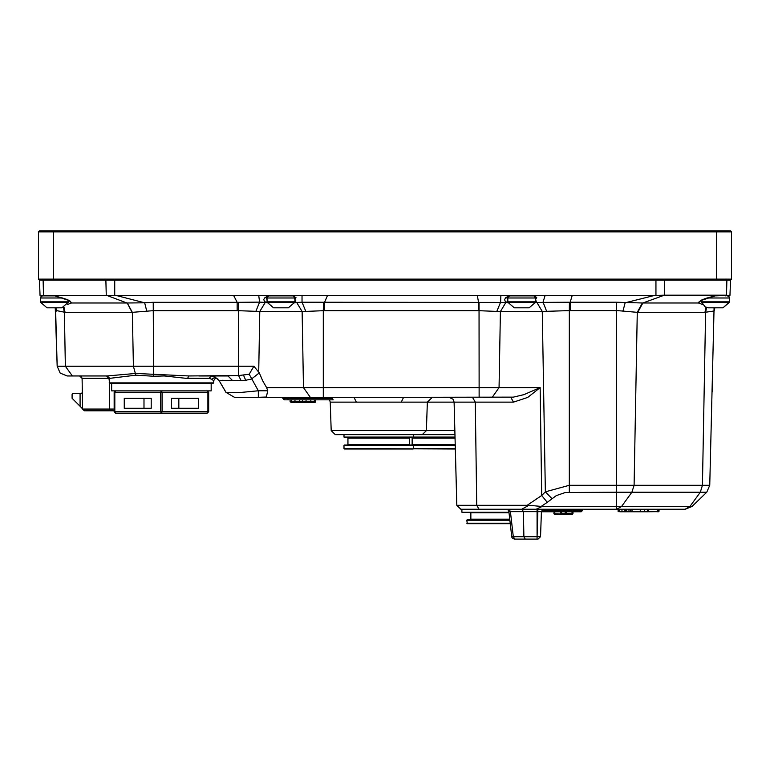 <?xml version="1.0" encoding="UTF-8"?>
<svg xmlns="http://www.w3.org/2000/svg" width="770" height="770" viewBox="0 0 770 770"><rect width="100%" height="100%" fill="white"/><g stroke="black" fill="none" stroke-linecap="round" stroke-linejoin="round"><path stroke-width="1.16" d="M178.794 408.254L178.794 398.302M171.556 408.254L171.556 398.302L198.468 398.302L198.468 408.254L171.556 408.254M111.631 383.383L111.631 390.842L161.382 390.842L160.632 392.334L162.124 392.334L161.382 390.842L207.149 390.842L207.89 392.334L208.641 392.334L208.641 411.738L208.641 392.334L207.149 390.842L211.124 390.842L211.124 383.383M143.971 408.254L143.971 398.302M124.297 408.254L124.297 398.302L151.199 398.302L151.199 408.254L124.297 408.254M207.149 413.23L208.641 411.738L207.89 411.738L207.149 413.23L161.382 413.23L162.124 411.738L160.632 411.738L161.382 413.23L115.606 413.23L114.865 411.738L114.114 411.738L115.606 413.23M114.114 392.334L114.865 392.334L115.606 390.842L114.114 392.334L114.114 411.738M62.822 297.98L40.492 297.98L41.368 296.248L40.03 295.372L39.491 280.155L730.509 280.155L731.5 279.163L38.5 279.163L39.491 280.155L40.03 295.372L327.568 295.372L324.545 302.283L324.545 310.733L479.104 310.724L500.385 311.571L542.282 311.513L569.319 310.57L569.319 485.312L545.401 491.847L541.724 495.485L527.152 505.264L456.793 505.264L455.32 449.045L343.959 448.554L343.959 445.57L455.224 445.57M64.025 307.278L65.113 312.341L132.382 312.341L152.797 310.733L238.584 310.714L259.798 311.503L302.129 311.552L323.342 310.724L323.342 387.618L266.641 387.618L267.719 390.765L266.324 397.06L258.297 397.31L258.297 390.765L238.248 392.69L226.207 392.565L219.267 380.89L225.87 392.334L234.484 397.31L353.959 397.31L356.269 402.113L513.532 402.152L527.729 397.436L540.155 387.618L541.724 495.485L547.249 502.348L556.344 495.582L565.257 492.492L616.366 492.174L616.366 506.468L541.782 506.468L528.865 505.322L521.665 509.249L685.233 509.249L692.057 506.468L616.366 506.468L616.366 509.249M527.152 505.264L528.865 505.322M327.568 295.372L572.168 295.391L570.147 302.235L536.902 302.379L542.282 311.513L545.401 491.847L551.955 498.71M712.452 381.708L712.183 391.651M241.376 380.572L232.607 380.63L245.274 380.303M243.484 375.154L245.726 380.245L251.501 378.984L259.288 372.853L253.888 366.231L249.153 374.182L238.584 375.558L188.862 375.914L135.741 373.411L107.223 375.914L79.599 375.914L82.082 378.359L82.621 409.034L84.353 410.747L114.114 410.747M146.82 311.263L144.654 302.812L127.242 303.034L132.382 312.341L133.374 366.231L135.79 375.183L153.625 376.27L164.337 375.904L185.483 378.262L209.084 378.32L211.721 379.177L215.263 377.059L219.267 380.89L222.434 380.264L232.607 380.63L228.007 375.914L199.045 375.914M266.641 387.618L262.762 380.986L259.288 372.853M655.915 280.155L655.915 295.362L664.298 295.228L642.883 303.034L616.366 302.235L570.147 302.235L570.147 310.57L617.319 310.579L637.252 312.341L704.887 312.341L705.975 307.278M616.366 302.235L616.366 492.174L706.735 492.174L709.738 485.312L714.079 307.759M704.887 312.341L713.54 311.042M55.257 307.759L57.144 366.231L55.681 310.397L65.113 312.341M455.003 437.11L343.959 437.11L343.959 434.627M455.195 444.569L412.114 444.569L412.114 438.101L455.031 438.101M343.959 437.11L344.459 437.61L455.012 437.61M455.214 445.07L344.459 445.07L343.959 445.57M455.301 448.554L413.606 448.554L413.105 445.07M53.428 280.155L53.428 231.905L38.5 231.905L38.5 279.163M53.428 230.904L53.428 231.905L731.5 231.905L730.509 230.904L39.491 230.904L38.5 231.905M731.5 279.163L731.5 231.905M509.759 519.192L470.817 519.192L470.817 512.724L509.009 512.724M541.464 511.732L553.822 511.732L541.464 511.732L541.358 512.233M508.96 512.233L461.865 512.233L461.865 509.249L461.865 512.233M509.817 519.692L467.332 519.692L466.841 520.193L509.875 520.193M466.841 520.193L467.332 523.667L510.269 523.667M510.212 523.176L466.841 523.176M409.63 438.101L409.63 444.569L347.934 444.569L347.934 438.101L409.63 438.101L410.121 437.61M343.959 448.554L344.459 449.045L413.105 449.045M701.701 302.254L729.46 302.254L723.02 307.759L708.14 307.759L705.147 306.893L701.701 302.254L701.653 300.213M707.178 297.98L729.508 297.98L729.508 301.802L701.653 301.802M725.282 295.824L729.97 295.411L730.509 280.155L729.97 295.411L715.186 295.824L705.744 298.385L701.518 300.108L698.65 302.206L698.582 303.034L702.615 304.497M700.469 300.675L715.186 295.824M507.863 302.254L535.622 302.254L529.183 307.759L514.302 307.759L507.863 302.254L507.815 297.98L508.566 296.344M507.815 297.98L535.67 297.98L535.67 301.802L507.815 301.802M521.742 295.824L509.788 295.834L506.756 297.663M535.496 302.745L536.449 302.437L534.476 295.824L509.095 295.824L505.765 297.615L504.523 299.626L505.264 301.465L508.027 302.87M267.084 302.254L294.843 302.254L288.404 307.759L273.523 307.759L267.084 302.254L267.036 297.98L267.854 296.286M267.036 297.98L294.891 297.98L294.891 301.802L267.036 301.802M294.679 302.899L295.863 302.514L293.62 295.824L268.287 295.824L264.947 297.595L263.754 299.482L264.611 301.561L267.248 302.86M295.95 297.634L292.898 295.824L291.166 295.824M430.43 397.31L416.262 397.31L430.43 397.31M341.303 397.31L329.06 397.31L341.303 397.31M455.484 397.31L416.262 397.31L432.336 397.31L427.369 402.113L426.368 430.642L331.196 430.642L335.306 434.627L454.935 434.627M401.295 402.113L403.605 397.31L513.378 397.176L523.937 394.654L540.155 387.618L323.342 387.618L323.342 397.31M234.484 397.31L225.87 392.334M256.035 310.984L259.567 302.167L238.45 302.283L238.584 366.231L65.383 366.231L72.418 375.914L67.096 375.914L107.223 375.914L106.481 375.914L108.965 378.32L109.638 383.383L213.117 383.383L213.637 382.882L109.128 382.882M63.429 307.49L64.382 312.331L65.383 366.231L57.144 366.231L60.147 373.094L67.096 375.914M253.888 366.231L238.584 366.231L238.584 375.558L241.145 380.582M249.153 374.182L258.297 390.765L267.719 390.765M513.532 402.152L510.77 397.31M483.156 397.31L492.203 397.31L499.018 387.618L500.385 311.571L505.89 302.437L302.023 302.215L305.671 311.07M403.605 397.31L353.959 397.31M282.985 397.31L282.763 398.302L282.763 397.31L282.763 398.302L284.255 399.794L333.131 399.794L332.284 398.302L287.961 398.302L287.961 397.31M329.06 397.31L332.284 398.302M298.423 402.286L315.228 402.286L315.671 399.794L329.531 399.794L330.195 402.113L331.196 430.642M454.829 430.642L426.368 430.642L422.249 434.627M449.112 397.31L453.02 399.207L454.088 402.152L456.793 505.264L460.874 509.249L521.993 509.249L523.369 511.646L537.893 511.646L537.027 536.69L540.213 536.719M706.735 492.174L692.057 506.468L706.735 492.174M82.611 408.841L80.041 406.271L80.041 393.335L81.533 393.335L82.332 392.536M80.041 393.335L72.967 393.335L72.082 394.327L72.082 398.311L80.041 406.271M82.621 409.034L84.353 410.747L82.621 409.034L109.388 409.034L109.388 410.747L85.614 410.747L109.388 410.747M81.37 376.655L82.082 378.359L108.965 378.359M105.914 280.155L106.289 295.228L126.944 303.034L71.418 303.034L70.359 301.214L67.25 299.54L54.814 295.824L69.531 300.675M572.168 295.391L654.683 295.391L625.144 302.822L622.94 311.157M655.915 295.362L654.683 295.391M664.712 280.155L664.298 295.228L726.543 295.228M40.695 295.824L54.42 295.824M43.457 295.228L44.718 295.824M233.56 295.372L237.15 302.283L152.643 302.283L144.654 302.812L115.847 295.372M238.45 302.283L237.15 302.283L237.15 310.733M477.313 295.372L478.594 302.283L478.594 310.733M127.242 303.034L132.055 312.341M55.921 307.759L56.46 311.042M267.036 301.917L265.303 302.389L259.798 311.503L258.73 371.496M265.303 302.389L259.567 302.167L258.749 295.276M310.291 397.31L303.495 387.618L302.129 311.552L296.662 302.427L294.891 301.946M302.042 295.276L302.023 302.215L296.662 302.427M496.958 311.099L500.596 302.244L500.837 295.276M545.199 295.276L543.062 302.167L546.507 310.964M507.834 302.11L505.89 302.437M700.556 300.906L698.582 303.034L642.883 303.034L637.772 312.341M714.743 307.759L714.319 310.397M67.385 304.497L71.418 303.034L69.444 300.906M69.367 300.849L68.347 301.83M295.95 297.692L294.891 299.694M267.036 299.646L265.977 297.653M265.977 297.605L269 295.824M536.719 297.499L535.67 299.492M507.815 299.665L506.756 297.701M535.66 302.023L536.449 302.437M729.306 295.824L728.632 296.248L729.306 295.824M701.653 301.83L700.633 300.849M215.263 377.059L211.346 375.914L209.084 378.32M108.965 378.32L109.677 378.32L107.223 375.914M109.677 378.32L135.79 375.183M211.721 379.177L213.704 380.784L214.965 378.705L216.591 378.417L217.977 379.148M187.62 378.32L188.862 375.914M541.377 511.732L577.779 511.732L572.976 511.732L572.976 513.725L572.023 513.725L572.697 513.725L572.697 511.732M582.755 510.24L581.263 511.732L582.755 510.24L582.755 509.249L582.755 510.24L582.755 509.249L582.755 510.24L577.779 510.24L577.779 511.732L581.263 511.732L572.976 511.732M536.132 509.249L542.138 506.468M287.739 399.794L290.088 399.794L290.088 401.834L291.272 402.286M282.985 398.302L284.476 399.794L282.985 398.302L287.961 398.302L287.961 399.794M506.391 509.249L508.046 509.875L508.874 511.453L510.443 511.646L509.066 509.249M537.893 509.249L537.893 511.646L541.377 511.646L543.861 509.249M515.265 539.096L538.018 539.096L514.264 539.096L537.027 539.096L537.027 536.69L512.945 536.729L511.8 536.882L512.079 537.797L514.264 539.096M537.027 539.096L538.018 539.096L540.501 536.69L537.027 536.69M540.501 536.69L541.377 511.646L540.501 536.69L538.018 539.096L540.501 536.7L538.018 539.096M514.716 539.096L513.33 536.69L510.443 511.646L523.369 511.646L523.86 536.69L525.236 539.096L514.716 539.096M659.024 509.249L659.024 511.232L618.416 511.704M658.562 509.249L658.302 511.713L647.724 511.732L659.024 511.232L658.523 511.732M657.484 509.249L657.484 511.232L658.562 511.232L658.215 511.732M631.785 509.249L632.266 511.732L640.293 511.732L640.255 509.249M630.389 509.249L630.871 511.732L629.032 511.232L629.032 509.249M626.838 509.249L626.809 511.732L630.871 511.732M626.328 509.249L625.827 511.732L626.328 511.232M625.904 509.249L625.538 511.732L626.809 511.732L620.216 511.732L625.538 511.732M624.903 509.249L624.922 511.732L622.102 511.694L621.89 509.249M619.196 509.249L619.378 511.636L622.247 511.732M618.079 509.249L618.118 511.424L619.196 511.732M648.783 509.249L648.292 511.732L647.166 511.732L647.618 509.249M644.519 509.249L644.249 511.732L647.166 511.732M640.293 511.732L644.249 511.732M629.408 511.732L632.266 511.732M657.465 511.732L657.484 511.232L657.647 511.732M628.147 511.732L627.521 511.732M572.023 511.732L572.023 513.725L565.199 513.725L565.873 513.725L565.873 511.732M566.152 511.732L566.152 513.725L566.152 511.732M554.333 514.216L572.341 514.216L572.023 513.725L571.995 514.216M560.647 511.732L561.147 514.216L554.381 514.206L553.822 511.732M565.517 514.216L565.873 513.725L565.517 514.216L554.111 513.725L554.111 511.732M560.714 513.725L561.291 514.216L560.935 511.732M572.485 514.216L572.976 513.725L572.341 514.216M565.199 511.732L565.199 513.725L561.609 513.725L561.609 511.732M554.785 511.732L554.814 514.216L554.362 513.725M565.604 514.216L566.152 513.725L566.085 514.216M565.17 514.216L565.199 513.725M561.147 514.216L560.647 513.725L561.147 514.216M554.323 514.216L553.822 513.725L554.323 514.216M554.467 514.216L553.88 513.725M314.381 399.794L314.381 401.834L290.088 401.834M310.897 399.794L310.656 402.286L306.017 402.286L306.046 399.794M302.523 399.794L302.533 402.286M299.722 399.794L299.751 402.286M294.872 399.794L295.112 402.286L291.676 402.286M291.387 399.794L291.792 402.286M314.093 402.286L309.53 402.286M298.827 402.286L296.238 402.286M295.324 402.286L294.708 402.286M313.977 402.286L315.671 401.834M68.347 300.213L68.347 301.802L40.492 301.802L40.492 297.98L41.108 296.469L42.639 295.824M46.98 307.759L40.541 302.254L68.299 302.254L61.86 307.759L46.98 307.759L40.541 302.254L40.492 297.98M162.124 392.334L207.89 392.334L207.89 411.738L162.124 411.738L162.124 392.334M114.865 392.334L160.632 392.334L160.632 411.738L114.865 411.738L114.865 392.334M472.472 397.31L475.234 402.152L476.736 505.264L479.007 509.249M541.156 506.439L547.249 502.348M706.571 307.49L705.618 312.331L702.413 485.312L569.319 485.312L569.319 492.174M642.401 303.034L637.252 312.341L634.047 485.312L631.92 492.174L621.544 506.468L616.722 509.249M479.056 302.283L479.104 397.31M323.458 302.283L323.342 310.724L324.545 310.733M569.386 302.235L569.319 310.57L570.147 310.57M709.738 485.312L702.413 485.312L700.286 492.174L689.91 506.468L685.088 509.249M153.625 376.27L153.259 302.283M716.572 280.155L716.572 230.904M330.195 402.113L356.269 402.113M114.114 409.034L109.388 409.034L109.388 383.142M43.515 295.228L43.139 280.155M114.711 295.353L114.711 280.155M726.861 280.155L726.485 295.228M577.779 509.249L577.779 510.24L541.868 510.24M537.046 509.249L537.046 535.968M641.603 511.232L640.823 511.232M412.114 438.101L411.613 437.61M412.114 444.569L411.613 445.07M470.817 512.724L470.316 512.233L470.817 512.724M470.817 519.192L470.316 519.692M413.105 437.61L413.606 434.627M347.934 438.101L347.443 437.61M347.934 444.569L347.443 445.07M409.63 444.569L410.121 445.07M729.508 301.802L723.02 307.759M729.508 297.98L728.892 296.469L727.361 295.824M535.67 297.98L534.678 296.171M294.891 297.98L294.14 296.334M536.719 297.422L533.783 295.824M213.637 382.882L213.704 380.784M508.864 511.444L511.8 536.892"/></g></svg>
